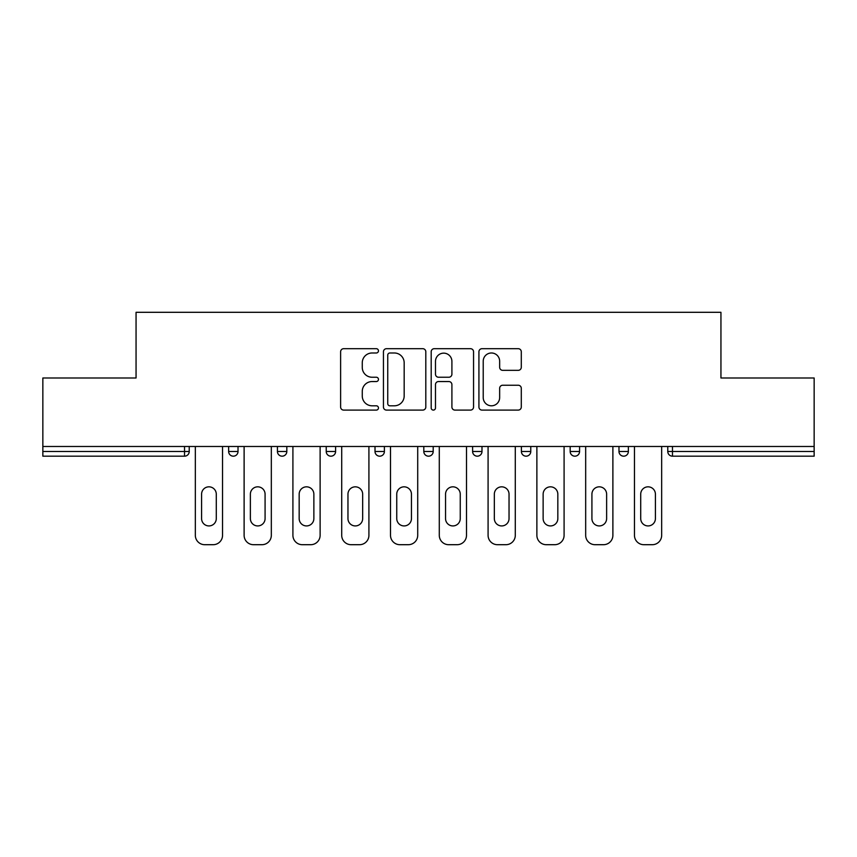 <?xml version="1.0" encoding="UTF-8"?>
<svg xmlns="http://www.w3.org/2000/svg" width="857" height="857" viewBox="0 0 857 857"><rect width="100%" height="100%" fill="white"/><g stroke="black" fill="none" stroke-linecap="round" stroke-linejoin="round"><path stroke-width="1.29" d="M378.462 350.845A2.153 2.153 0 0 0 376.309 348.692L343.689 348.692A3.074 3.074 0 0 0 340.615 351.766L340.615 407.021A3.074 3.074 0 0 0 343.689 410.096L376.309 410.096A2.153 2.153 0 0 0 378.462 407.943A2.153 2.153 0 0 0 376.309 405.8L372.088 405.8A9.823 9.823 0 0 1 362.265 395.977L362.265 391.37A9.823 9.823 0 0 1 372.088 381.547L376.309 381.547A2.153 2.153 0 0 0 378.462 379.394A2.153 2.153 0 0 0 376.309 377.241L372.088 377.241A9.823 9.823 0 0 1 362.265 367.417L362.265 362.811A9.823 9.823 0 0 1 372.088 352.988L376.309 352.988A2.153 2.153 0 0 0 378.462 350.845M518.228 370.342A3.074 3.074 0 0 0 521.292 367.267L521.292 351.766A3.074 3.074 0 0 0 518.228 348.692L481.998 348.692A3.074 3.074 0 0 0 478.924 351.766L478.924 407.021A3.074 3.074 0 0 0 481.998 410.096L518.228 410.096A3.074 3.074 0 0 0 521.292 407.021L521.292 388.296A3.074 3.074 0 0 0 518.228 385.232L502.716 385.232A3.074 3.074 0 0 0 499.652 388.296L499.652 397.584A8.216 8.216 0 0 1 491.436 405.8A8.216 8.216 0 0 1 483.219 397.584L483.219 361.204A8.216 8.216 0 0 1 491.436 352.988A8.216 8.216 0 0 1 499.652 361.204L499.652 367.267A3.074 3.074 0 0 0 502.716 370.342L518.228 370.342M42.85 446.486L42.85 377.991L136.059 377.991L136.059 312.302L720.941 312.302L720.941 377.991L814.15 377.991L814.15 446.486L42.85 446.486L42.85 451.489L184.534 451.489L184.534 446.486M425.811 351.766A3.074 3.074 0 0 0 422.747 348.692L386.518 348.692A3.074 3.074 0 0 0 383.443 351.766L383.443 407.021A3.074 3.074 0 0 0 386.518 410.096L422.747 410.096A3.074 3.074 0 0 0 425.811 407.021L425.811 351.766M434.253 348.692L470.482 348.692A3.074 3.074 0 0 1 473.557 351.766L473.557 407.021A3.074 3.074 0 0 1 470.482 410.096L454.981 410.096A3.074 3.074 0 0 1 451.907 407.021L451.907 384.611A3.074 3.074 0 0 0 448.843 381.547L438.559 381.547A3.074 3.074 0 0 0 435.485 384.611L435.485 407.943A2.153 2.153 0 0 1 433.331 410.096A2.153 2.153 0 0 1 431.189 407.943L431.189 351.766A3.074 3.074 0 0 1 434.253 348.692M184.534 456.181A4.692 4.692 0 0 0 189.226 451.489L184.534 451.489L184.534 456.181A4.692 4.692 0 0 0 189.226 451.489L189.226 446.486L189.226 451.489A4.692 4.692 0 0 1 184.534 456.181L42.85 456.181L42.85 451.489M814.15 446.486L814.15 456.181L672.466 456.181A4.692 4.692 0 0 1 667.774 451.489L667.774 446.486L667.774 451.489L814.15 451.489M228.637 446.486L228.637 451.489L228.637 446.486M233.329 456.181A4.692 4.692 0 0 1 228.637 451.489A4.692 4.692 0 0 0 233.329 456.181A4.692 4.692 0 0 0 238.021 451.489L238.021 446.486L238.021 451.489A4.692 4.692 0 0 1 233.329 456.181A4.692 4.692 0 0 1 228.637 451.489L238.021 451.489M277.432 451.489A4.692 4.692 0 0 0 282.124 456.181A4.692 4.692 0 0 0 286.816 451.489A4.692 4.692 0 0 1 282.124 456.181A4.692 4.692 0 0 0 286.816 451.489L286.816 446.486L286.816 451.489L277.432 451.489A4.692 4.692 0 0 0 282.124 456.181A4.692 4.692 0 0 1 277.432 451.489L277.432 446.486M326.228 446.486L326.228 451.489L326.228 446.486M335.601 446.486L335.601 451.489L335.601 446.486M384.397 446.486L384.397 451.489L375.012 451.489A4.692 4.692 0 0 0 379.705 456.181A4.692 4.692 0 0 1 375.012 451.489L375.012 446.486M423.808 451.489A4.692 4.692 0 0 0 428.5 456.181A4.692 4.692 0 0 0 433.192 451.489A4.692 4.692 0 0 1 428.5 456.181A4.692 4.692 0 0 0 433.192 451.489L433.192 446.486L433.192 451.489L423.808 451.489A4.692 4.692 0 0 0 428.5 456.181A4.692 4.692 0 0 1 423.808 451.489L423.808 446.486M472.603 446.486L472.603 451.489L472.603 446.486M481.988 446.486L481.988 451.489L481.988 446.486M521.399 446.486L521.399 451.489L521.399 446.486M530.772 446.486L530.772 451.489L530.772 446.486M570.184 451.489A4.692 4.692 0 0 0 574.876 456.181A4.692 4.692 0 0 0 579.568 451.489A4.692 4.692 0 0 1 574.876 456.181A4.692 4.692 0 0 0 579.568 451.489L579.568 446.486L579.568 451.489L570.184 451.489A4.692 4.692 0 0 0 574.876 456.181A4.692 4.692 0 0 1 570.184 451.489L570.184 446.486M618.979 451.489A4.692 4.692 0 0 0 623.671 456.181A4.692 4.692 0 0 0 628.363 451.489L628.363 446.486L628.363 451.489L618.979 451.489A4.692 4.692 0 0 0 623.671 456.181A4.692 4.692 0 0 1 618.979 451.489L618.979 446.486M330.92 456.181A4.692 4.692 0 0 1 326.228 451.489A4.692 4.692 0 0 0 330.92 456.181A4.692 4.692 0 0 0 335.601 451.489A4.692 4.692 0 0 1 330.92 456.181A4.692 4.692 0 0 1 326.228 451.489L335.601 451.489A4.692 4.692 0 0 1 330.92 456.181M384.397 451.489A4.692 4.692 0 0 1 379.705 456.181A4.692 4.692 0 0 0 384.397 451.489A4.692 4.692 0 0 1 379.705 456.181A4.692 4.692 0 0 1 375.012 451.489M477.295 456.181A4.692 4.692 0 0 1 472.603 451.489A4.692 4.692 0 0 0 477.295 456.181A4.692 4.692 0 0 0 481.988 451.489A4.692 4.692 0 0 1 477.295 456.181A4.692 4.692 0 0 1 472.603 451.489L481.988 451.489A4.692 4.692 0 0 1 477.295 456.181M526.08 456.181A4.692 4.692 0 0 1 521.399 451.489L530.772 451.489A4.692 4.692 0 0 1 526.08 456.181A4.692 4.692 0 0 0 530.772 451.489A4.692 4.692 0 0 1 526.08 456.181M389.892 352.988A2.153 2.153 0 0 0 387.75 355.141L387.75 403.647A2.153 2.153 0 0 0 389.892 405.8L394.349 405.8A9.823 9.823 0 0 0 404.172 395.977L404.172 362.811A9.823 9.823 0 0 0 394.349 352.988L389.892 352.988M451.907 361.354A8.216 8.216 0 0 0 443.701 353.148A8.216 8.216 0 0 0 435.485 361.354L435.485 374.177A3.074 3.074 0 0 0 438.559 377.241L448.843 377.241A3.074 3.074 0 0 0 451.907 374.177L451.907 361.354M222.541 446.486L222.541 535.314A9.384 9.384 0 0 1 213.157 544.698L204.705 544.698A9.384 9.384 0 0 1 195.332 535.314L195.332 446.486M201.588 494.178A7.349 7.349 0 0 1 208.937 486.83A7.349 7.349 0 0 1 216.285 494.178L216.285 518.581A7.349 7.349 0 0 1 208.937 525.93A7.349 7.349 0 0 1 201.588 518.581L201.588 494.178M271.326 446.486L271.326 535.314A9.384 9.384 0 0 1 261.953 544.698L253.501 544.698A9.384 9.384 0 0 1 244.116 535.314L244.116 446.486M250.373 494.178A7.349 7.349 0 0 1 257.721 486.83A7.349 7.349 0 0 1 265.081 494.178L265.081 518.581A7.349 7.349 0 0 1 257.721 525.93A7.349 7.349 0 0 1 250.373 518.581L250.373 494.178M320.122 446.486L320.122 535.314A9.384 9.384 0 0 1 310.737 544.698L302.296 544.698A9.384 9.384 0 0 1 292.912 535.314L292.912 446.486M299.168 494.178A7.349 7.349 0 0 1 306.517 486.83A7.349 7.349 0 0 1 313.866 494.178L313.866 518.581A7.349 7.349 0 0 1 306.517 525.93A7.349 7.349 0 0 1 299.168 518.581L299.168 494.178M368.917 446.486L368.917 535.314A9.384 9.384 0 0 1 359.533 544.698L351.091 544.698A9.384 9.384 0 0 1 341.707 535.314L341.707 446.486M347.963 494.178A7.349 7.349 0 0 1 355.312 486.83A7.349 7.349 0 0 1 362.661 494.178L362.661 518.581A7.349 7.349 0 0 1 355.312 525.93A7.349 7.349 0 0 1 347.963 518.581L347.963 494.178M417.713 446.486L417.713 535.314A9.384 9.384 0 0 1 408.328 544.698L399.876 544.698A9.384 9.384 0 0 1 390.503 535.314L390.503 446.486M396.748 494.178A7.349 7.349 0 0 1 404.108 486.83A7.349 7.349 0 0 1 411.456 494.178L411.456 518.581A7.349 7.349 0 0 1 404.108 525.93A7.349 7.349 0 0 1 396.748 518.581L396.748 494.178M466.497 446.486L466.497 535.314A9.384 9.384 0 0 1 457.124 544.698L448.672 544.698A9.384 9.384 0 0 1 439.287 535.314L439.287 446.486M445.544 494.178A7.349 7.349 0 0 1 452.892 486.83A7.349 7.349 0 0 1 460.252 494.178L460.252 518.581A7.349 7.349 0 0 1 452.892 525.93A7.349 7.349 0 0 1 445.544 518.581L445.544 494.178M515.293 446.486L515.293 535.314A9.384 9.384 0 0 1 505.909 544.698L497.467 544.698A9.384 9.384 0 0 1 488.083 535.314L488.083 446.486M494.339 494.178A7.349 7.349 0 0 1 501.688 486.83A7.349 7.349 0 0 1 509.037 494.178L509.037 518.581A7.349 7.349 0 0 1 501.688 525.93A7.349 7.349 0 0 1 494.339 518.581L494.339 494.178M564.088 446.486L564.088 535.314A9.384 9.384 0 0 1 554.704 544.698L546.263 544.698A9.384 9.384 0 0 1 536.878 535.314L536.878 446.486M543.134 494.178A7.349 7.349 0 0 1 550.483 486.83A7.349 7.349 0 0 1 557.832 494.178L557.832 518.581A7.349 7.349 0 0 1 550.483 525.93A7.349 7.349 0 0 1 543.134 518.581L543.134 494.178M612.884 446.486L612.884 535.314A9.384 9.384 0 0 1 603.499 544.698L595.047 544.698A9.384 9.384 0 0 1 585.674 535.314L585.674 446.486M591.919 494.178A7.349 7.349 0 0 1 599.279 486.83A7.349 7.349 0 0 1 606.627 494.178L606.627 518.581A7.349 7.349 0 0 1 599.279 525.93A7.349 7.349 0 0 1 591.919 518.581L591.919 494.178M661.668 446.486L661.668 535.314A9.384 9.384 0 0 1 652.295 544.698L643.843 544.698A9.384 9.384 0 0 1 634.459 535.314L634.459 446.486M640.715 494.178A7.349 7.349 0 0 1 648.063 486.83A7.349 7.349 0 0 1 655.412 494.178L655.412 518.581A7.349 7.349 0 0 1 648.063 525.93A7.349 7.349 0 0 1 640.715 518.581L640.715 494.178M672.466 446.486L672.466 456.181M623.671 456.181A4.692 4.692 0 0 0 628.363 451.489"/></g></svg>
